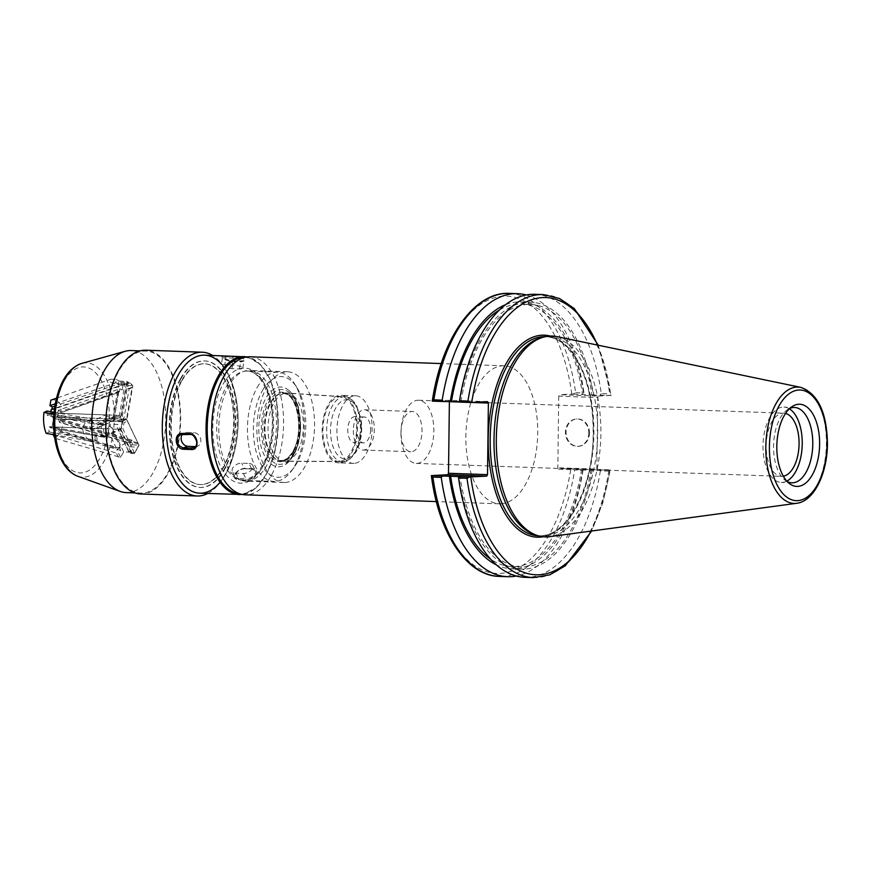 <?xml version="1.0" encoding="UTF-8"?>
<svg xmlns="http://www.w3.org/2000/svg" width="871" height="871" viewBox="0 0 871 871"><rect width="100%" height="100%" fill="white"/><g stroke="black" fill="none" stroke-linecap="round" stroke-linejoin="round"><path stroke-width="0.65" stroke-dasharray="4.36 3.27" d="M370.589 429.577A12.945 6.728 -88 0 1 363.392 442.86A12.945 6.728 -88 0 1 357.121 429.675A12.945 6.728 -88 0 1 364.307 416.98A12.945 6.728 -88 0 1 370.589 429.577M361.247 429.251A12.945 6.728 92 0 0 354.976 416.643A12.945 6.728 92 0 0 347.79 429.349A12.945 6.728 92 0 0 354.051 442.522A12.945 6.728 92 0 0 361.247 429.251M353.365 430.448A20.142 10.463 92 0 0 363.131 450.046A20.142 10.463 92 0 0 374.312 430.285A20.142 10.463 92 0 0 364.557 409.784A20.142 10.463 92 0 0 353.365 430.448M401.041 432.136A20.142 10.463 -88 0 1 412.233 411.482A20.142 10.463 -88 0 1 421.989 431.983A20.142 10.463 -88 0 1 410.807 451.733A20.142 10.463 -88 0 1 401.041 432.136M400.965 432.647A31.606 16.429 92 0 0 416.284 463.405A31.606 16.429 92 0 0 433.823 432.397A31.606 16.429 92 0 0 418.526 400.225A31.606 16.429 92 0 0 400.965 432.647M783.334 476.219A31.606 16.429 -88 0 1 781.494 476.35A31.606 16.429 -88 0 1 766.164 445.593A31.606 16.429 -88 0 1 783.737 413.181A31.606 16.429 -88 0 1 785.555 413.442M354.105 463.372A33.806 17.572 -88 0 1 353.31 463.372A33.806 17.572 -88 0 1 336.957 428.968A33.806 17.572 -88 0 1 355.706 395.804A33.806 17.572 -88 0 1 372.091 429.457A33.806 17.572 -88 0 1 354.105 463.372M339.363 462.849A33.806 17.572 -88 0 1 338.569 462.849A33.806 17.572 -88 0 1 322.216 428.445A33.806 17.572 -88 0 1 340.975 395.282A33.806 17.572 -88 0 1 357.35 428.935A33.806 17.572 -88 0 1 339.363 462.849M250.086 356.783A69.059 35.885 -88 0 1 283.543 425.527A69.059 35.885 -88 0 1 246.798 494.793A69.059 35.885 -88 0 1 245.197 494.804M500.956 503.808A69.059 35.885 92 0 0 537.701 434.542A69.059 35.885 92 0 0 504.244 365.798A69.059 35.885 92 0 0 465.941 433.54A69.059 35.885 92 0 0 499.355 503.819A69.059 35.885 92 0 0 500.956 503.808M246.961 481.14A55.385 28.776 -88 0 1 245.676 481.151A55.385 28.776 -88 0 1 218.882 424.776A55.385 28.776 -88 0 1 249.607 370.447A55.385 28.776 -88 0 1 276.434 425.581A55.385 28.776 -88 0 1 246.961 481.14M285.046 482.49A55.385 28.776 -88 0 1 283.761 482.501A55.385 28.776 -88 0 1 256.956 426.126A55.385 28.776 -88 0 1 287.68 371.797A55.385 28.776 -88 0 1 314.518 426.932A55.385 28.776 -88 0 1 285.046 482.49M285.307 461.118A33.991 17.66 -88 0 1 284.784 461.129A33.991 17.66 -88 0 1 268.072 426.518A33.991 17.66 -88 0 1 287.19 393.191A33.991 17.66 -88 0 1 303.391 427.269A33.991 17.66 -88 0 1 285.307 461.118M339.374 461.445A32.401 16.843 -88 0 1 338.884 461.456A32.401 16.843 -88 0 1 322.945 428.467A32.401 16.843 -88 0 1 341.182 396.686A32.401 16.843 -88 0 1 356.62 429.185A32.401 16.843 -88 0 1 339.374 461.445M558.572 469.153L572.04 468.511L610.331 469.861L597.571 470.536L558.572 469.153L557.832 467.76L596.842 469.142L597.571 470.536M596.842 469.142L597.713 397.546L558.714 396.163L559.476 394.694L598.475 396.076L597.713 397.546M598.475 396.076L611.235 395.336L598.29 345.243M540.902 337.839A99.632 51.77 -88 0 1 549.383 336.805A99.632 51.77 -88 0 1 597.648 435.979A99.632 51.77 -88 0 1 544.636 535.915A99.632 51.77 -88 0 1 542.317 535.937A99.632 51.77 -88 0 1 533.934 534.304M509.274 293.385A141.603 73.578 -88 0 1 575.611 392.701L572.944 394.04L559.476 394.694M487.651 401.662L448.641 400.279L432.277 401.139M459.409 401.683L460.901 401.738L459.365 402.097M558.714 396.163L557.832 467.76M448.641 400.279L449.273 401.477M572.04 468.511L574.664 469.937A141.603 73.578 -88 0 1 499.235 576.406M533.324 577.615A141.603 73.578 92 0 0 608.753 471.146L610.331 469.861L602.961 502.447L591.703 530.983M608.753 471.146L600.337 470.852L599.128 469.469M600.337 470.852A141.603 73.578 -88 0 1 524.908 577.321M459.681 401.803A133.568 69.408 -88 0 1 527.597 302.204A133.568 69.408 -88 0 1 593.173 395.064L611.235 395.401L609.7 393.91A141.603 73.578 92 0 0 543.362 294.594M556.776 336.598A100.492 52.216 -88 0 1 600.783 438.32A100.492 52.216 -88 0 1 549.688 536.667M459.365 402.032L471.647 402.467M593.173 395.064L572.944 394.04M583.167 468.903L583.015 470.231L574.664 469.937M583.015 470.231A141.603 73.578 -88 0 1 516.285 576.025M534.946 294.3A141.603 73.578 -88 0 1 601.284 393.616L609.7 393.91M526.247 294.975A141.603 73.578 -88 0 1 583.962 393.006L584.082 394.443M575.611 392.701L583.962 393.006M582.851 469.197A133.568 69.408 -88 0 1 496.35 564.843M600.032 394.999L601.284 393.616M588.84 433.094A13.707 11.693 87.1 0 1 577.832 446.366A13.707 11.693 87.1 0 1 565.453 433.268A13.707 11.693 87.1 0 1 576.45 418.995A13.707 11.693 87.1 0 1 588.84 433.094M589.438 433.061A13.707 11.693 -92.9 0 0 577.048 418.962A13.707 11.693 -92.9 0 0 566.052 433.235A13.707 11.693 -92.9 0 0 578.431 446.333A13.707 11.693 -92.9 0 0 589.438 433.061M592.258 469.534A133.568 69.408 -88 0 1 524.342 569.133A133.568 69.408 -88 0 1 458.767 476.263M460.901 401.738A131.336 68.243 -88 0 1 530.624 304.415A131.336 68.243 -88 0 1 591.953 395.129M591.05 469.589A131.336 68.243 -88 0 1 521.315 566.912A131.336 68.243 -88 0 1 459.986 476.197M499.388 310.065A131.336 68.243 -88 0 1 521.217 304.088A131.336 68.243 -88 0 1 582.547 394.792M581.632 469.262A131.336 68.243 -88 0 1 511.908 566.575A131.336 68.243 -88 0 1 490.558 559.073M505.572 304.708A133.568 69.408 -88 0 1 583.755 394.737M787.21 481.565A37.693 19.587 -88 0 1 785.043 480.171A37.693 19.587 -88 0 1 773.59 444.45A37.693 19.587 -88 0 1 787.547 409.62A37.693 19.587 -88 0 1 789.801 408.39M786.807 481.13A37.693 19.587 -88 0 1 782.158 482.425A37.693 19.587 -88 0 1 781.276 482.436A37.693 19.587 -88 0 1 763.04 444.068A37.693 19.587 -88 0 1 783.954 407.095A37.693 19.587 -88 0 1 789.376 408.793M118.946 457.34C113.97 452.071 116.79 447.073 127.395 442.359L63.343 423.252C61.656 430.633 58.836 435.62 54.884 438.233L120.536 457.406L123.638 451.907L131.009 452.169L129.485 453.334L117.215 427.596L117.77 424.406L110.399 424.144L110.127 425.745L120.285 447.052L119.044 448.086L116.344 448.206L53.273 429.392L52.075 426.899L53.469 418.907L52.075 426.899L50.3 427.737L50.18 426.616L48.624 427.356L49.103 431.962L46.163 433.355M134.548 453.312L139.055 445.321L127.46 420.976L124.063 422.587L122.942 428.978L134.548 453.312L128.331 450.851L129.518 453.334L134.188 453.508M112.751 418.853L114.036 419.299L118.489 391.253L118.815 391.917L117.269 392.973L112.751 418.853L57.715 416.904L126.502 419.343L138.924 445.114L130.574 444.82L130.498 446.845L137.868 447.106L134.265 453.508L130.334 453.366M127.395 442.359L132.925 442.555L131.761 440.105L129.899 443.404L59.5 422.402L61.362 419.103L63.343 423.252M130.498 446.845L132.925 442.555M120.536 457.406L118.794 453.747L53.153 434.596M120.285 447.052L119.61 448.249L53.719 428.597L53.273 429.392M116.344 448.206L107.111 428.848L52.075 426.899L120.873 429.338L118.162 429.24L129.006 451.984L132.109 452.909L120.873 429.338L122.267 421.346L53.469 418.907L57.715 416.904L53.469 418.907L50.627 412.941L53.469 418.907L122.267 421.346L126.502 419.343L127.46 420.976M52.913 434.096L54.764 430.797L120.655 450.449L118.794 453.747M117.215 427.596L118.162 429.24M107.111 428.848L110.127 425.745M117.269 392.973L58.303 413.562L57.715 416.904L59.5 422.402M54.764 430.797L53.719 428.597M61.362 419.103L131.761 440.105M137.749 442.914L58.901 419.397M120.655 450.449L119.61 448.249M123.638 451.907L110.399 424.144M131.009 452.169L117.77 424.406M129.006 451.984L128.331 450.851M133.688 452.452L132.109 452.909M138.424 444.058L58.455 420.203M129.899 443.404L130.574 444.82M138.924 445.114L137.868 447.106M127.166 418.189L132.849 385.657L127.188 382.489L121.494 415.021L123.769 419.8L127.166 418.189L126.502 419.343L123.802 419.245L129.126 388.836L132.022 387.824L126.502 419.343L122.267 421.346L120.873 429.338L122.942 428.978M105.663 414.89L109.256 417.372L94.112 424.547L93.556 422.805L91.901 421.412L105.663 414.89L50.627 412.941L119.414 415.38L122.267 421.346L124.063 422.587M271.044 402.435A34.241 17.79 -88 0 1 272.928 399.495A34.241 17.79 -88 0 1 284.262 392.843A34.241 17.79 -88 0 1 299.7 414.748A34.241 17.79 -88 0 1 294.507 451.657A34.241 17.79 -88 0 1 281.834 461.271A34.241 17.79 -88 0 1 271.001 453.824A34.241 17.79 -88 0 1 271.044 402.435M293.821 451.222A33.664 17.496 -88 0 1 281.093 460.672A33.664 17.496 -88 0 1 270.707 453.356A33.664 17.496 -88 0 1 270.75 402.827A33.664 17.496 -88 0 1 272.601 399.941A33.664 17.496 -88 0 1 283.478 393.376A33.664 17.496 -88 0 1 298.884 414.705A33.664 17.496 -88 0 1 293.821 451.222M293.244 455.609A39.892 20.73 -88 0 1 285.525 464.515A39.892 20.73 -88 0 1 258.861 426.191A39.892 20.73 -88 0 1 288.181 389.849A39.892 20.73 -88 0 1 293.244 455.609M207.744 493.476A71.934 37.377 92 0 0 220.428 481.968A71.934 37.377 92 0 0 230.194 462.947A71.934 37.377 92 0 0 224.468 367.834A71.934 37.377 92 0 0 212.633 355.455M220.058 482.305A69.059 35.885 92 0 0 222.051 479.747A69.059 35.885 92 0 0 231.425 461.488A69.059 35.885 92 0 0 225.937 370.175A69.059 35.885 92 0 0 224.119 367.486M223.945 367.235A69.059 35.885 92 0 0 221.452 364.143M140.677 493.977A71.934 37.377 92 0 0 180.58 423.415A71.934 37.377 92 0 0 145.773 350.207M113.132 383.708A71.074 36.93 92 0 0 109.768 455.577A71.074 36.93 92 0 0 140.71 493.117A71.074 36.93 92 0 0 180.134 423.404A71.074 36.93 92 0 0 145.74 351.067A71.074 36.93 92 0 0 113.132 383.708M126.208 492.605A71.074 36.93 92 0 0 165.632 422.892A71.074 36.93 92 0 0 131.249 350.556M257.163 387.497A54.666 28.405 -88 0 1 277.827 372.167A54.666 28.405 -88 0 1 294.692 384.046A54.666 28.405 -88 0 1 291.622 470.776A54.666 28.405 -88 0 1 273.951 481.434A54.666 28.405 -88 0 1 248.932 446.812A54.666 28.405 -88 0 1 257.163 387.497M262.323 390.731A50.355 26.163 -88 0 1 296.902 387.551A50.355 26.163 -88 0 1 294.06 467.444A50.355 26.163 -88 0 1 258.752 459.42A50.355 26.163 -88 0 1 262.323 390.731M204.631 355.172A69.059 35.885 -88 0 1 238.044 425.462A69.059 35.885 -88 0 1 199.742 493.193M256.063 474.891C257.555 471.342 256.281 469.251 252.22 468.642L244.849 468.38C240.505 468.696 237.206 470.623 234.941 474.151C233.341 477.471 234.506 479.322 238.458 479.703L245.829 479.965C250.282 479.888 253.69 478.19 256.063 474.891M225.654 356.62C216.65 355.673 225.099 360.409 233.7 361.106L241.071 361.367C250.26 361.302 241.8 356.566 233.025 356.881L225.654 356.62L225.992 357.709L238.785 358.471L243.129 359.701L244.043 360.855L241.583 361.911L231.185 361.487L225.284 359.843L222.726 357.905L225.992 357.709L224.762 364.709L232.132 364.971A7.197 1.579 9.9 0 1 239.34 366.19A7.197 1.579 9.9 0 1 242.769 368.193A7.197 1.579 9.9 0 1 239.22 368.934L231.849 368.673A7.197 1.579 9.9 0 1 224.642 367.453A7.197 1.579 9.9 0 1 221.223 365.45A7.197 1.579 9.9 0 1 224.762 364.709M180.504 378.678A63.3 32.891 -88 0 1 204.435 360.921A63.3 32.891 -88 0 1 235.061 425.353A63.3 32.891 -88 0 1 199.949 487.444A63.3 32.891 -88 0 1 170.966 447.356A63.3 32.891 -88 0 1 180.504 378.678M180.994 378.7A63.3 32.891 -88 0 1 204.925 360.942A63.3 32.891 -88 0 1 235.551 425.364A63.3 32.891 -88 0 1 200.439 487.466A63.3 32.891 -88 0 1 171.456 447.367A63.3 32.891 -88 0 1 180.994 378.7M181.484 380.747A60.426 31.4 92 0 0 172.382 446.3A60.426 31.4 92 0 0 200.047 484.57A60.426 31.4 92 0 0 233.57 425.298A60.426 31.4 92 0 0 204.326 363.795A60.426 31.4 92 0 0 181.484 380.747M181.974 380.769A60.426 31.4 -88 0 1 204.816 363.817A60.426 31.4 -88 0 1 234.059 425.32A60.426 31.4 -88 0 1 200.537 484.592A60.426 31.4 -88 0 1 172.883 446.322A60.426 31.4 -88 0 1 181.974 380.769M249.052 463.448A7.197 4.355 154.5 0 1 252.721 465.354A7.197 4.355 154.5 0 1 250.641 470.732A7.197 4.355 154.5 0 1 243.412 473.443L236.041 473.182A7.197 4.355 154.5 0 1 232.372 471.276A7.197 4.355 154.5 0 1 234.451 465.909A7.197 4.355 154.5 0 1 241.681 463.187L249.052 463.448L251.545 468.696L253.711 469.208L255.519 471.331L255.464 473.258L253.461 476.099L249.846 478.07L245.905 478.68L245.829 479.965M238.458 479.703L238.545 478.419L235.649 477.558L234.745 475.424L237.935 470.699L242.933 468.5L251.85 468.957L244.49 468.696L241.681 463.187M195.594 446.616A7.197 5.934 -115.4 0 0 197.761 446.137A7.197 5.934 -115.4 0 0 200.548 438.451A7.197 5.934 -115.4 0 0 193.95 432.669L186.579 432.408A7.197 5.934 -115.4 0 0 184.216 432.876A7.197 5.934 -115.4 0 0 182.529 434.194M197.761 446.137L193.993 447.923L196.694 444.373L196.596 440.367L193.689 435.761L189.998 434.422M50.921 400.127C55.025 398.918 58.564 400.9 61.558 406.071L121.45 385.156C110.127 382.902 106.578 380.921 110.824 379.212L56.484 398.189M123.769 419.8L122.267 421.346L119.414 415.38L124.934 383.861L126.545 383.806L126.796 382.402L118.445 382.097L119.392 381.117L126.763 381.378L131.303 383.915L127.373 383.773L127.743 385.2L121.722 419.604L120.035 420.41L113.502 419.746M121.45 385.156L123.051 385.211L119.153 383.033L127.373 383.773M110.824 379.212L116.344 379.408L115.778 382.685L118.108 383.991L54.884 406.071M119.392 381.117L116.344 379.408M123.051 385.211L122.19 390.099L60.589 411.602L61.558 406.071M118.489 391.253L119.338 391.732L58.303 413.562M60.589 411.602L58.248 410.295L119.85 388.793L122.19 390.099M121.722 419.604L123.802 419.245M51.215 409.599L51.879 409.37M58.248 410.295L57.736 413.246M91.901 421.412L48.852 413.779L50.627 412.941L50.834 411.733M55.276 403.806L115.778 382.685M124.934 383.861L54.535 408.445M119.85 388.793L119.338 391.732M119.153 383.033L112.664 420.149M126.524 383.294L120.035 420.41M132.501 387.138L127.504 388.88L128.081 385.559L132.751 385.722L132.022 387.824M129.126 388.836L127.504 388.88M126.545 383.806L51.781 409.914M118.108 383.991L118.445 382.097M126.796 382.402L126.763 381.378M131.303 383.915L132.751 385.722M120.372 417.024L103.072 425.222L104.237 436.382L121.526 428.184L122.648 421.793L119.414 415.38L116.714 415.282L100.557 422.947L102.669 423.317L121.494 415.021M53.904 414.193L87.71 420.181C80.655 426.877 81.373 433.856 89.887 441.107L54.274 434.803M121.526 428.184L120.873 429.338L104.117 437.275L104.77 436.295L95.668 436.349L94.787 435.304L102.157 435.565L101.232 426.638L97.302 426.496L97.77 425.102L116.061 416.436L117.193 418.82L109.822 418.559L109.256 417.372M87.71 420.181L89.31 420.236L90.105 427.911L97.476 428.173L97.302 426.496M89.887 441.107L95.407 441.303L97.149 440.476L96.67 435.881L48.624 427.356M94.787 435.304L95.407 441.303M89.31 420.236L91.901 419.005L54.078 412.31M94.112 424.547L93.937 422.87L48.961 414.901L48.852 413.779M46.925 411.036L47.404 415.641L92.38 423.611L91.901 419.005M116.061 416.436L116.714 415.282M122.648 421.793L53.469 418.907M47.404 415.641L48.961 414.901M49.103 431.962L97.149 440.476M104.117 437.275L50.3 427.737M92.38 423.611L93.937 422.87M90.105 427.911L109.822 418.559M97.476 428.173L117.193 418.82M103.551 424.569L99.904 423.927L98.14 424.765L102.8 424.928L103.551 424.569L102.669 423.317M100.557 422.947L99.904 423.927M104.77 436.295L50.18 426.616M96.67 435.881L95.668 436.349M104.019 436.654L102.157 435.565M101.232 426.638L102.8 424.928M545.3 336.663A99.632 51.77 -88 0 1 545.562 336.674A99.632 51.77 -88 0 1 593.87 433.616A99.632 51.77 -88 0 1 540.815 535.785A99.632 51.77 -88 0 1 538.496 535.796A99.632 51.77 -88 0 1 538.245 535.785M543.145 536.765A101.069 52.51 92 0 0 593.391 433.54A101.069 52.51 92 0 0 550.265 336.043M609.874 469.915A138.718 72.086 -88 0 1 590.93 531.092M597.517 345.079A138.718 72.086 -88 0 1 610.789 395.456M571.79 394.073A138.718 72.086 92 0 0 503.492 296.194A138.718 72.086 92 0 0 432.724 401.085M431.809 475.544A138.718 72.086 92 0 0 500.106 573.423A138.718 72.086 92 0 0 570.875 468.533M796.747 503.286A58.215 30.245 92 0 0 826.405 443.72A58.215 30.245 92 0 0 800.852 387.388M354.639 452.528A32.456 16.865 -88 0 1 342.63 461.641A32.456 16.865 -88 0 1 326.669 428.597A32.456 16.865 -88 0 1 344.927 396.773A32.456 16.865 -88 0 1 359.571 417.547A32.456 16.865 -88 0 1 354.639 452.528M356.043 450.547A29.581 15.373 -88 0 1 330.806 436.436A29.581 15.373 -88 0 1 350.882 400.856A29.581 15.373 -88 0 1 356.043 450.547M293.32 451.211A33.664 17.496 -88 0 1 280.593 460.65A33.664 17.496 -88 0 1 264.305 426.387A33.664 17.496 -88 0 1 282.988 393.365A33.664 17.496 -88 0 1 298.394 414.683A33.664 17.496 -88 0 1 293.32 451.211M292.732 451.995A34.818 18.095 -88 0 1 263.031 435.402A34.818 18.095 -88 0 1 286.657 393.518A34.818 18.095 -88 0 1 292.732 451.995M293.625 453.856A37.409 19.434 -88 0 1 261.703 436.023A37.409 19.434 -88 0 1 287.092 391.035A37.409 19.434 -88 0 1 293.625 453.856M77.693 476.241A57.203 29.723 92 0 0 114.243 421.063A57.203 29.723 92 0 0 81.689 363.436M59.348 391.275A53.033 27.556 92 0 0 79.13 472.866A53.033 27.556 92 0 0 106.937 395.608A53.033 27.556 92 0 0 59.348 391.275M243.412 473.443L245.905 478.68L238.545 478.419L236.041 473.182M244.849 468.38L244.49 468.696C235.442 469.719 233.537 477.624 234.963 476.72L232.372 471.276M226.449 386.408A54.666 28.405 -88 0 1 247.124 371.079A54.666 28.405 -88 0 1 273.57 426.714A54.666 28.405 -88 0 1 243.249 480.346A54.666 28.405 -88 0 1 218.218 445.723A54.666 28.405 -88 0 1 226.449 386.408M223.009 384.253A57.551 29.897 -88 0 1 272.111 411.689A57.551 29.897 -88 0 1 233.058 480.923A57.551 29.897 -88 0 1 223.009 384.253M244.435 356.587A69.059 35.885 -88 0 1 277.849 426.866A69.059 35.885 -88 0 1 239.547 494.608M244.348 357.458A68.188 35.439 -88 0 1 278.132 426.877A68.188 35.439 -88 0 1 239.514 493.726M239.22 368.934L241.071 361.367M232.132 364.971L233.025 356.881M231.849 368.673L233.7 361.106M193.95 432.669L190.226 434.433M186.579 432.408L182.856 434.172M364.307 416.98L354.976 416.643M363.392 442.86L354.051 442.522M363.131 450.046L410.807 451.733M364.557 409.784L412.233 411.482M416.284 463.405L781.494 476.35M418.526 400.225L783.737 413.181M355.706 395.804L340.975 395.282M353.31 463.372L338.569 462.849M504.244 365.798L441.227 363.566M499.355 503.819L436.338 501.587M287.68 371.797L249.607 370.447M283.761 482.501L245.676 481.151M341.182 396.686L287.19 393.191M338.884 461.456L284.784 461.129M549.383 336.805L545.562 336.674C552.312 336.914 558.779 339.734 564.952 345.134L574.566 356.391C586.989 375.978 593.195 401.705 593.184 433.562C593.401 488.718 565.834 538.594 538.496 535.796L542.317 535.937M577.832 446.366L578.431 446.333M576.45 418.995L577.048 418.962M530.624 304.415L521.217 304.088M521.315 566.912L511.908 566.575M794.504 407.476L783.954 407.095M791.826 482.806L781.276 482.436M785.043 480.171L789.355 483.525M787.547 409.62L792.087 406.583M281.834 461.271L342.63 461.641C346.059 462.719 350.556 459.463 356.097 451.864C360.627 443.328 362.412 433.355 361.443 421.956L356.598 405.418C352.439 399.354 348.552 396.468 344.927 396.773L284.262 392.843M283.478 393.376L282.988 393.365C296.902 391.721 304.839 432.473 292.721 451.472C288.998 457.721 284.959 460.781 280.593 460.65L281.093 460.672M285.525 464.515L293.669 455.185C297.904 447.444 300.234 438.211 300.658 427.487L298.513 407.682C296.347 399.626 292.896 393.692 288.181 389.849M225.937 370.175L224.468 367.834M222.051 479.747L220.428 481.968M134.94 492.91L140.71 493.117M139.97 350.861L145.74 351.067M296.902 387.551L294.692 384.046M294.06 467.444L291.622 470.776M277.827 372.167L247.124 371.079C260.429 370.11 274.289 397.862 272.122 428.292C271.197 457.623 255.911 482.088 243.249 480.346L273.951 481.434M247.277 356.892L260.146 364.132L270.369 379.789L276.684 401.694L278.263 426.888L274.898 451.897L267.049 473.301L255.747 488.196L242.399 494.499M252.721 465.354L255.312 470.786L251.85 468.957M242.769 368.193L244.076 360.779L233.537 361.04C224.86 359.157 221.169 358.057 222.443 357.731L221.223 365.45M184.216 432.876L180.46 434.662M118.837 391.819L114.036 419.299"/><path stroke-width="1.31" d="M785.555 413.442A31.606 16.429 -88 0 1 799.034 445.342A31.606 16.429 -88 0 1 783.334 476.219M436.338 501.587L245.197 494.804A69.059 35.885 -88 0 1 211.784 424.525A69.059 35.885 -88 0 1 250.086 356.783L441.227 363.566M598.29 345.243L574.359 308.639L559.454 298.47L543.362 294.594A141.603 73.578 92 0 0 467.934 401.063L459.518 400.769L459.365 402.097L470.569 402.489L487.651 401.662L488.381 403.066L487.51 474.651L448.5 473.269L447.738 474.739L486.737 476.121L487.51 474.651M486.737 476.121L469.654 476.96L431.363 475.599L447.738 474.739M796.747 503.286L549.688 536.667A100.492 52.216 -88 0 1 547.38 536.874A100.492 52.216 -88 0 1 536.59 535.251L533.934 534.304A99.632 51.77 -88 0 1 494.118 434.531A99.632 51.77 -88 0 1 540.902 337.839L543.613 337.077A100.492 52.216 -88 0 1 556.776 336.598L800.852 387.388A58.215 30.245 92 0 0 765.936 442.893A58.215 30.245 92 0 0 795.408 503.416A58.215 30.245 92 0 0 796.747 503.286C814.08 501.293 827.298 473.432 827.45 443.818C826.895 412.636 818.032 393.834 800.852 387.388M432.277 401.139L432.277 401.106C441.39 338.939 474.107 291.36 509.274 293.385A141.603 73.578 -88 0 0 433.845 399.854L432.277 401.139L443.404 401.531L442.185 400.148L433.845 399.854M443.404 401.531L459.409 401.683M448.5 473.269L449.382 401.683L459.365 402.032M432.898 477.09L431.374 475.664C438.527 532.747 466.431 575.84 499.235 576.406A141.603 73.578 -88 0 1 432.898 477.09L441.249 477.384L442.49 475.991M469.654 476.96L466.987 478.299A141.603 73.578 92 0 0 533.324 577.615L549.655 574.893L565.246 565.802L591.703 530.983M533.324 577.615L524.908 577.321A141.603 73.578 -88 0 1 458.571 477.994L466.987 478.299M458.451 476.557L458.571 477.994M467.934 401.063L470.569 402.489M797.716 486.399A41.111 21.361 -88 0 1 789.355 483.525A41.111 21.361 -88 0 1 776.867 444.558A41.111 21.361 -88 0 1 792.087 406.583A41.111 21.361 -88 0 1 819.426 437.83A41.111 21.361 -88 0 1 797.716 486.399M536.59 535.251A100.492 52.216 -88 0 1 496.416 434.618A100.492 52.216 -88 0 1 543.613 337.077M471.647 402.467L488.381 403.066M516.285 576.025A141.603 73.578 -88 0 1 507.586 576.7A141.603 73.578 -88 0 1 441.249 477.384M459.518 400.769A141.603 73.578 -88 0 1 534.946 294.3L543.362 294.594M442.185 400.148A141.603 73.578 -88 0 1 517.624 293.679A141.603 73.578 -88 0 1 526.247 294.975M496.35 564.843A133.568 69.408 -88 0 1 449.36 475.925M451.483 401.4A131.336 68.243 -88 0 1 499.388 310.065M490.558 559.073A131.336 68.243 -88 0 1 450.579 475.871M450.274 401.466A133.568 69.408 -88 0 1 505.572 304.708M789.801 408.39A37.693 19.587 -88 0 1 794.504 407.476A37.693 19.587 -88 0 1 812.763 444.994A37.693 19.587 -88 0 1 792.708 482.806A37.693 19.587 -88 0 1 791.826 482.806A37.693 19.587 -88 0 1 787.21 481.565M789.376 408.793A37.693 19.587 -88 0 1 802.191 445.462A37.693 19.587 -88 0 1 786.807 481.13M53.153 434.596L54.688 437.83M212.633 355.455A71.934 37.377 92 0 0 202.279 352.211A71.934 37.377 92 0 0 169.268 385.243A71.934 37.377 92 0 0 165.871 457.983A71.934 37.377 92 0 0 197.184 495.991A71.934 37.377 92 0 0 207.744 493.476M221.452 364.143A69.059 35.885 92 0 0 175.343 380.91A69.059 35.885 92 0 0 174.287 470.296A69.059 35.885 92 0 0 220.058 482.305M202.279 352.211L145.773 350.207A71.934 37.377 92 0 0 112.762 383.24A71.934 37.377 92 0 0 109.365 455.979A71.934 37.377 92 0 0 140.677 493.977L197.184 495.991M139.97 350.861L131.249 350.556A71.074 36.93 92 0 0 125.195 351.296A71.074 36.93 92 0 0 98.641 383.196A71.074 36.93 92 0 0 120.231 491.44A71.074 36.93 92 0 0 126.208 492.605L134.94 492.91M242.399 494.499L199.742 493.193A69.059 35.885 -88 0 1 168.125 449.458A69.059 35.885 -88 0 1 178.533 374.552A69.059 35.885 -88 0 1 204.631 355.172L247.277 356.892M183.966 449.262C174.864 449.512 173.111 432.822 182.322 433.442L189.693 433.704C198.261 433.704 200.014 450.394 191.337 449.523L183.966 449.262L184.304 448.119L193.993 447.923C195.964 447.03 196.857 444.939 196.704 441.651C194.843 436.523 192.643 434.128 190.107 434.455L189.693 433.704M182.529 434.194A7.197 5.934 -115.4 0 0 181.876 441.782A7.197 5.934 -115.4 0 0 188.027 446.355L195.398 446.616A7.197 5.934 -115.4 0 0 195.594 446.616M182.627 434.161L179.48 435.26L177.902 437.166L177.194 441.042L177.978 443.72L179.633 445.985L183.084 447.944L188.027 446.355M56.484 398.189L50.921 400.127L49.952 405.668L55.276 403.806M51.879 409.37L52.293 406.975L49.952 405.668M50.834 411.733L51.215 409.599L54.535 408.445M54.884 406.071L52.293 406.975M53.904 414.193L43.986 412.429C43.017 420.214 43.735 427.182 46.163 433.355L54.274 434.803M43.986 412.429L46.925 411.036L54.078 412.31M550.265 336.043A101.069 52.51 92 0 0 488.326 434.335A101.069 52.51 92 0 0 543.145 536.765M538.245 535.785A99.632 51.77 -88 0 1 490.297 434.4A99.632 51.77 -88 0 1 545.3 336.663M590.93 531.092A138.718 72.086 -88 0 1 470.819 476.927M471.723 402.467A138.718 72.086 -88 0 1 527.456 301.366A138.718 72.086 -88 0 1 597.517 345.079M827.025 443.862A55.374 28.776 -88 0 1 783.225 493.955A55.374 28.776 -88 0 1 784.401 398.134A55.374 28.776 -88 0 1 827.025 443.862M125.195 351.296L81.689 363.436A57.203 29.723 92 0 0 60.317 389.119A57.203 29.723 92 0 0 77.693 476.241L120.231 491.44M239.547 494.608A69.059 35.885 -88 0 1 207.929 450.873A69.059 35.885 -88 0 1 218.327 375.956A69.059 35.885 -88 0 1 244.435 356.587M239.514 493.726A68.188 35.439 -88 0 1 208.964 449.872A68.188 35.439 -88 0 1 219.361 376.61A68.188 35.439 -88 0 1 244.348 357.458M195.398 446.616L191.674 448.38L191.337 449.523M189.998 434.422L182.736 434.194L182.322 433.442M190.226 434.433L180.46 434.662M507.586 576.7L499.235 576.406M517.624 293.679L509.274 293.385M77.693 476.241C71.803 473.998 66.882 469.502 62.952 462.762C59.217 456.371 56.582 448.739 55.015 439.855C52.216 422.446 53.534 405.81 58.967 389.936C64.106 375.641 71.683 366.811 81.689 363.436"/></g></svg>
